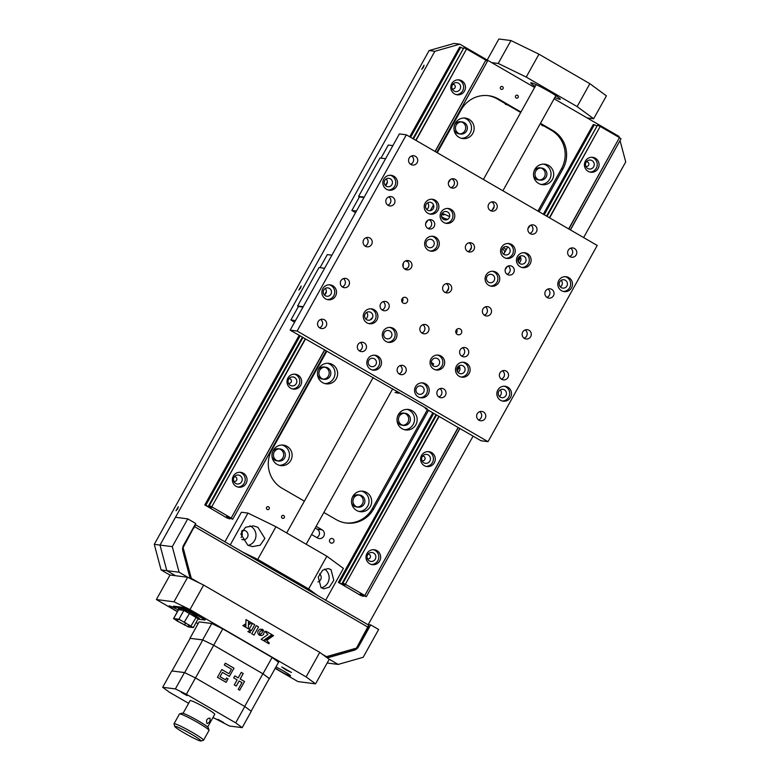 <?xml version="1.0" encoding="UTF-8"?>
<svg xmlns="http://www.w3.org/2000/svg" width="780" height="780" viewBox="0 0 780 780"><rect width="100%" height="100%" fill="white"/><g stroke="black" fill="none" stroke-linecap="round" stroke-linejoin="round"><path stroke-width="1.17" d="M504.816 103.311L507.205 104.686A2.35 2.291 -82.7 0 1 504.816 103.311L497.26 98.923A28.168 27.476 97.3 0 0 487.9 95.618M541.408 124.507L543.787 125.892A2.35 2.291 -82.7 0 1 541.408 124.507L540.189 123.805M282.34 449.699A6.103 5.957 97.3 0 0 273.741 453.102A6.103 5.957 97.3 0 0 278.606 461.068A6.103 5.957 97.3 0 0 282.34 449.699M277.797 460.902A6.103 5.957 97.3 0 0 279.328 448.919M280.156 448.958L278.519 448.753A6.103 5.957 97.3 0 0 272.649 451.678M272.025 456.544A6.103 5.957 97.3 0 0 276.968 460.863L278.606 461.068M327.844 367.945A6.103 5.957 97.3 0 0 319.244 371.348A6.103 5.957 97.3 0 0 324.11 379.314A6.103 5.957 97.3 0 0 327.844 367.945M323.3 379.148A6.103 5.957 97.3 0 0 324.831 367.165M325.66 367.204L324.022 367A6.103 5.957 97.3 0 0 318.152 369.935M317.528 374.79A6.103 5.957 97.3 0 0 322.471 379.109L324.11 379.314M464.353 122.684A6.103 5.957 97.3 0 0 455.754 126.087A6.103 5.957 97.3 0 0 460.619 134.053A6.103 5.957 97.3 0 0 464.353 122.684M459.81 133.887A6.103 5.957 97.3 0 0 461.351 121.904M462.169 121.943L460.531 121.739A6.103 5.957 97.3 0 0 454.662 124.673M454.038 129.529A6.103 5.957 97.3 0 0 458.981 133.848L460.619 134.053M241.82 539.448A4.69 4.583 97.3 0 0 245.71 530.966A4.69 4.583 97.3 0 0 242.024 530.595M423.394 67.343L424.057 65.247L421.697 69.303L423.394 67.343M300.534 288.073L301.197 285.977L298.837 290.043L300.534 288.073M177.674 508.813L178.337 506.717L175.978 510.773L177.674 508.813M548.603 165.448A10.325 10.072 97.3 0 0 534.047 171.2A10.325 10.072 97.3 0 0 542.285 184.684A10.325 10.072 97.3 0 0 548.603 165.448M540.959 184.421A10.325 10.072 97.3 0 0 543.562 164.112M469.063 119.35A10.325 10.072 97.3 0 0 454.506 125.102A10.325 10.072 97.3 0 0 462.745 138.586A10.325 10.072 97.3 0 0 469.063 119.35M461.428 138.323A10.325 10.072 97.3 0 0 464.032 118.014M332.553 364.611A10.325 10.072 97.3 0 0 317.996 370.363A10.325 10.072 97.3 0 0 326.235 383.848A10.325 10.072 97.3 0 0 332.553 364.611M324.919 383.584A10.325 10.072 97.3 0 0 327.522 363.275M412.094 410.709A10.325 10.072 97.3 0 0 397.537 416.462A10.325 10.072 97.3 0 0 405.776 429.946A10.325 10.072 97.3 0 0 412.094 410.709M404.45 429.683A10.325 10.072 97.3 0 0 407.053 409.373M366.59 492.463A10.325 10.072 97.3 0 0 352.034 498.215A10.325 10.072 97.3 0 0 360.272 511.7A10.325 10.072 97.3 0 0 366.59 492.463M358.946 511.436A10.325 10.072 97.3 0 0 361.549 491.127M287.05 446.365A10.325 10.072 97.3 0 0 272.493 452.117A10.325 10.072 97.3 0 0 280.732 465.601A10.325 10.072 97.3 0 0 287.05 446.365M279.415 465.338A10.325 10.072 97.3 0 0 282.019 445.029M543.894 168.782A6.103 5.957 97.3 0 0 535.285 172.185A6.103 5.957 97.3 0 0 540.16 180.151A6.103 5.957 97.3 0 0 543.894 168.782M539.35 179.985A6.103 5.957 97.3 0 0 540.881 168.002M541.71 168.041L540.072 167.836A6.103 5.957 97.3 0 0 534.193 170.771M533.578 175.627A6.103 5.957 97.3 0 0 538.522 179.946L540.16 180.151M407.384 414.043A6.103 5.957 97.3 0 0 398.775 417.446A6.103 5.957 97.3 0 0 403.65 425.412A6.103 5.957 97.3 0 0 407.384 414.043M402.831 425.246A6.103 5.957 97.3 0 0 404.372 413.264M405.2 413.302L403.562 413.098A6.103 5.957 97.3 0 0 397.683 416.032M397.069 420.888A6.103 5.957 97.3 0 0 402.012 425.207L403.65 425.412M361.881 495.797A6.103 5.957 97.3 0 0 353.272 499.2A6.103 5.957 97.3 0 0 358.147 507.166A6.103 5.957 97.3 0 0 361.881 495.797M357.328 507A6.103 5.957 97.3 0 0 358.868 495.017M359.697 495.056L358.059 494.851A6.103 5.957 97.3 0 0 352.18 497.786M351.556 502.642A6.103 5.957 97.3 0 0 356.509 506.961L358.147 507.166M506.103 249.873A10.325 10.072 97.3 0 0 503.5 247.445M504.845 252.115A10.325 10.072 97.3 0 0 502.564 248.508M437.278 152.753L461.185 109.805A28.168 27.476 -82.7 0 1 488.621 95.696A28.168 27.476 -82.7 0 1 498.693 99.109L497.26 98.923M326.752 351.331L271.889 449.904A28.168 27.476 -82.7 0 0 282.097 488.26L304.366 501.16M323.866 512.47L336.18 519.607A28.168 27.476 -82.7 0 0 346.261 523.019A28.168 27.476 -82.7 0 0 373.698 508.911L428.552 410.339M345.54 522.912A28.168 27.476 97.3 0 0 372.265 508.726L427.391 409.666M537.927 211.088L561.551 168.626A28.168 27.476 97.3 0 0 551.343 130.27L543.787 125.892M539.087 211.76L562.984 168.811L561.551 168.626M551.343 130.27L552.776 130.455A28.168 27.476 -82.7 0 1 562.984 168.811M520.689 112.505L507.205 104.686M552.776 130.455L540.462 123.318M520.962 112.018L498.693 99.109M459.849 44.158L434.85 51.295L429.117 50.554L454.116 43.426L459.849 44.158L534.612 87.487M429.117 50.554L154.274 544.352L160.007 545.083L166.813 570.658L161.08 569.917L154.274 544.352M434.85 51.295L160.007 545.083L166.813 570.658L175.559 575.728L166.813 570.658L179.098 572.227L172.292 546.653L187.756 518.856L175.471 517.286L160.007 545.083L172.292 546.653M583.625 237.569L625.726 161.928L620.09 140.751M619.213 137.456L618.92 136.354L554.112 98.787M368.228 624.566L473.09 436.156M161.08 569.917L169.991 575.084M241.069 537.469A4.69 4.583 97.3 0 0 241.478 531.638M311.581 534.544L317.528 537.995A4.69 4.583 97.3 0 0 324.148 535.373A4.69 4.583 97.3 0 0 322.081 529.815L316.124 526.364M316.768 537.547A4.69 4.583 97.3 0 0 317.168 529.181L315.198 528.041M233.776 481.309A2.35 2.291 97.3 0 0 235.736 477.067A2.35 2.291 97.3 0 0 234.361 476.775M288.385 383.204A2.35 2.291 97.3 0 0 290.335 378.963A2.35 2.291 97.3 0 0 288.961 378.671M367.399 558.753A2.35 2.291 97.3 0 0 369.349 554.512A2.35 2.291 97.3 0 0 367.975 554.219M422 460.648A2.35 2.291 97.3 0 0 423.959 456.407A2.35 2.291 97.3 0 0 422.584 456.115M452.195 88.891A2.35 2.291 97.3 0 0 454.145 84.649A2.35 2.291 97.3 0 0 452.78 84.357M585.819 166.335A2.35 2.291 97.3 0 0 587.769 162.094A2.35 2.291 97.3 0 0 586.394 161.801M267.15 509.438A1.502 1.462 97.3 0 0 269.159 508.872A1.502 1.462 97.3 0 0 268.613 506.825A1.502 1.462 97.3 0 0 266.604 507.39A1.502 1.462 97.3 0 0 267.15 509.438M282.262 518.193A1.502 1.462 97.3 0 0 284.261 517.627A1.502 1.462 97.3 0 0 283.725 515.58A1.502 1.462 97.3 0 0 281.716 516.155A1.502 1.462 97.3 0 0 282.262 518.193M501.043 89.222A1.502 1.462 97.3 0 0 503.042 88.657A1.502 1.462 97.3 0 0 502.495 86.609A1.502 1.462 97.3 0 0 500.497 87.175A1.502 1.462 97.3 0 0 501.043 89.222M516.155 97.987A1.502 1.462 97.3 0 0 518.154 97.412A1.502 1.462 97.3 0 0 517.608 95.365A1.502 1.462 97.3 0 0 515.609 95.94A1.502 1.462 97.3 0 0 516.155 97.987M330.603 542.861A2.35 2.291 97.3 0 0 333.723 541.973A2.35 2.291 97.3 0 0 332.875 538.775A2.35 2.291 97.3 0 0 329.755 539.663A2.35 2.291 97.3 0 0 330.603 542.861M317.928 581.948A4.69 4.583 97.3 0 0 319.546 573.846M535.178 86.483A16.897 1.414 29.1 0 1 530.761 82.826A16.897 1.414 29.1 0 1 531.209 82.748A16.897 1.414 29.1 0 1 547.726 90.665A16.897 1.414 29.1 0 1 560.293 99.265A16.897 1.414 29.1 0 1 559.845 99.343A16.897 1.414 29.1 0 1 554.863 97.441M589.865 83.694L606.401 95.862L593.658 118.755L577.122 106.577L589.865 83.694L538.96 54.191L526.217 77.074L498.215 63.434L510.958 40.55L538.96 54.191M593.658 118.755L587.106 117.916M510.958 40.55L498.878 39L487.188 60.002M491.663 62.595L498.215 63.434M526.217 77.074L577.122 106.577M484.37 315.178A4.69 4.583 97.3 0 0 485.433 306.872M482.966 308.987A4.69 4.583 97.3 0 0 486.349 315.949A4.69 4.583 97.3 0 0 490.922 313.589A4.69 4.583 97.3 0 0 487.539 306.628A4.69 4.583 97.3 0 0 482.966 308.987M456.124 330.184A3.101 3.022 97.3 0 0 458.357 334.786A3.101 3.022 97.3 0 0 461.37 333.226A3.101 3.022 97.3 0 0 459.137 328.633A3.101 3.022 97.3 0 0 456.124 330.184M456.154 333.314A3.101 3.022 97.3 0 0 456.641 329.501M402.041 298.837A3.101 3.022 97.3 0 0 404.274 303.44A3.101 3.022 97.3 0 0 407.287 301.88A3.101 3.022 97.3 0 0 405.054 297.287A3.101 3.022 97.3 0 0 402.041 298.837M402.07 301.967A3.101 3.022 97.3 0 0 402.558 298.155M364.202 312.585A7.508 7.332 97.3 0 0 369.603 323.729A7.508 7.332 97.3 0 0 376.925 319.966A7.508 7.332 97.3 0 0 371.514 308.831A7.508 7.332 97.3 0 0 364.202 312.585M368.696 323.554A7.508 7.332 97.3 0 0 370.588 308.773M322.842 288.619A7.508 7.332 97.3 0 0 328.253 299.754A7.508 7.332 97.3 0 0 335.566 295.99A7.508 7.332 97.3 0 0 330.154 284.856A7.508 7.332 97.3 0 0 322.842 288.619M327.337 299.578A7.508 7.332 97.3 0 0 329.228 284.798M456.456 366.064A7.508 7.332 97.3 0 0 461.867 377.198A7.508 7.332 97.3 0 0 469.18 373.435A7.508 7.332 97.3 0 0 463.778 362.3A7.508 7.332 97.3 0 0 456.456 366.064M460.951 377.023A7.508 7.332 97.3 0 0 462.842 362.242M497.815 390.039A7.508 7.332 97.3 0 0 503.227 401.173A7.508 7.332 97.3 0 0 510.539 397.41A7.508 7.332 97.3 0 0 505.128 386.276A7.508 7.332 97.3 0 0 497.815 390.039M502.31 400.998A7.508 7.332 97.3 0 0 504.202 386.217M383.282 331.217A7.508 7.332 97.3 0 0 388.694 342.361A7.508 7.332 97.3 0 0 396.006 338.598A7.508 7.332 97.3 0 0 390.595 327.454A7.508 7.332 97.3 0 0 383.282 331.217M387.777 342.176A7.508 7.332 97.3 0 0 389.668 327.395M430.999 358.878A7.508 7.332 97.3 0 0 436.41 370.012A7.508 7.332 97.3 0 0 443.732 366.259A7.508 7.332 97.3 0 0 438.321 355.115A7.508 7.332 97.3 0 0 430.999 358.878M435.503 369.837A7.508 7.332 97.3 0 0 437.395 355.056M367.809 359.014A7.508 7.332 97.3 0 0 373.22 370.159A7.508 7.332 97.3 0 0 380.533 366.395A7.508 7.332 97.3 0 0 375.131 355.251A7.508 7.332 97.3 0 0 367.809 359.014M372.304 369.973A7.508 7.332 97.3 0 0 374.195 355.192M397.702 367.692A4.69 4.583 97.3 0 0 401.076 374.654A4.69 4.583 97.3 0 0 405.649 372.294A4.69 4.583 97.3 0 0 402.275 365.332A4.69 4.583 97.3 0 0 397.702 367.692M399.097 373.883A4.69 4.583 97.3 0 0 400.159 365.576M437.463 390.741A4.69 4.583 97.3 0 0 440.846 397.702A4.69 4.583 97.3 0 0 445.419 395.343A4.69 4.583 97.3 0 0 442.036 388.381A4.69 4.583 97.3 0 0 437.463 390.741M438.867 396.932A4.69 4.583 97.3 0 0 439.93 388.625M420.449 326.81A4.69 4.583 97.3 0 0 423.832 333.772A4.69 4.583 97.3 0 0 428.405 331.422A4.69 4.583 97.3 0 0 425.022 324.46A4.69 4.583 97.3 0 0 420.449 326.81M421.844 333.011A4.69 4.583 97.3 0 0 422.906 324.694M460.219 349.859A4.69 4.583 97.3 0 0 463.593 356.821A4.69 4.583 97.3 0 0 468.166 354.471A4.69 4.583 97.3 0 0 464.792 347.51A4.69 4.583 97.3 0 0 460.219 349.859M461.614 356.06A4.69 4.583 97.3 0 0 462.677 347.744M499.98 372.908A4.69 4.583 97.3 0 0 503.363 379.87A4.69 4.583 97.3 0 0 507.936 377.52A4.69 4.583 97.3 0 0 504.553 370.558A4.69 4.583 97.3 0 0 499.98 372.908M501.384 379.109A4.69 4.583 97.3 0 0 502.447 370.793M451.737 178.903L452.117 178.951A4.69 4.583 -82.7 0 1 450.82 187.619M448.939 181.136A4.69 4.583 97.3 0 0 452.322 188.097A4.69 4.583 97.3 0 0 456.895 185.737A4.69 4.583 97.3 0 0 453.511 178.776A4.69 4.583 97.3 0 0 448.939 181.136M428.99 219.784L429.37 219.833A4.69 4.583 -82.7 0 1 428.064 228.501M426.182 222.007A4.69 4.583 97.3 0 0 429.565 228.969A4.69 4.583 97.3 0 0 434.138 226.619A4.69 4.583 97.3 0 0 430.755 219.658A4.69 4.583 97.3 0 0 426.182 222.007M529.874 233.425A4.69 4.583 97.3 0 0 530.936 225.118M528.469 227.233A4.69 4.583 97.3 0 0 531.853 234.195A4.69 4.583 97.3 0 0 536.425 231.835A4.69 4.583 97.3 0 0 533.042 224.874A4.69 4.583 97.3 0 0 528.469 227.233M507.117 274.306A4.69 4.583 97.3 0 0 508.18 265.99M505.723 268.106A4.69 4.583 97.3 0 0 509.106 275.067A4.69 4.583 97.3 0 0 513.679 272.717A4.69 4.583 97.3 0 0 510.296 265.756A4.69 4.583 97.3 0 0 505.723 268.106M409.168 158.086A4.69 4.583 97.3 0 0 412.552 165.048A4.69 4.583 97.3 0 0 417.125 162.689A4.69 4.583 97.3 0 0 413.741 155.727A4.69 4.583 97.3 0 0 409.168 158.086M410.563 164.278A4.69 4.583 97.3 0 0 411.635 155.971M465.952 245.056A4.69 4.583 97.3 0 0 469.336 252.018A4.69 4.583 97.3 0 0 473.909 249.668A4.69 4.583 97.3 0 0 470.525 242.707A4.69 4.583 97.3 0 0 465.952 245.056M468.956 242.785A4.69 4.583 -82.7 0 1 467.834 251.55M386.422 198.958A4.69 4.583 97.3 0 0 389.795 205.92A4.69 4.583 97.3 0 0 394.368 203.57A4.69 4.583 97.3 0 0 390.994 196.609A4.69 4.583 97.3 0 0 386.422 198.958M387.816 205.159A4.69 4.583 97.3 0 0 388.879 196.843M545.483 291.154A4.69 4.583 97.3 0 0 548.867 298.116A4.69 4.583 97.3 0 0 553.439 295.766A4.69 4.583 97.3 0 0 550.056 288.805A4.69 4.583 97.3 0 0 545.483 291.154M546.887 297.356A4.69 4.583 97.3 0 0 547.95 289.039M443.206 285.938A4.69 4.583 97.3 0 0 446.579 292.9A4.69 4.583 97.3 0 0 451.152 290.54A4.69 4.583 97.3 0 0 447.779 283.579A4.69 4.583 97.3 0 0 443.206 285.938M446.199 283.657A4.69 4.583 -82.7 0 1 445.078 292.422M404.83 269.081A4.69 4.583 97.3 0 0 406.078 268.388L407.101 268.525A4.69 4.583 -82.7 0 0 407.667 261.553L406.643 261.427A4.69 4.583 97.3 0 0 405.892 260.773M403.435 262.889A4.69 4.583 97.3 0 0 406.819 269.851A4.69 4.583 97.3 0 0 411.392 267.491A4.69 4.583 97.3 0 0 408.008 260.53A4.69 4.583 97.3 0 0 403.435 262.889M363.665 239.84A4.69 4.583 97.3 0 0 367.048 246.802A4.69 4.583 97.3 0 0 371.621 244.442A4.69 4.583 97.3 0 0 368.238 237.481A4.69 4.583 97.3 0 0 363.665 239.84M365.06 246.031A4.69 4.583 97.3 0 0 366.132 237.724M522.736 332.036A4.69 4.583 97.3 0 0 526.12 338.998A4.69 4.583 97.3 0 0 530.692 336.638A4.69 4.583 97.3 0 0 527.309 329.677A4.69 4.583 97.3 0 0 522.736 332.036M524.131 338.227A4.69 4.583 97.3 0 0 525.193 329.921M501.53 247.289A7.508 7.332 97.3 0 0 506.932 258.433A7.508 7.332 97.3 0 0 514.254 254.67A7.508 7.332 97.3 0 0 508.843 243.535A7.508 7.332 97.3 0 0 501.53 247.289M506.025 258.258A7.508 7.332 97.3 0 0 507.917 243.477M441.08 212.257A7.508 7.332 97.3 0 0 446.491 223.402A7.508 7.332 97.3 0 0 453.804 219.638A7.508 7.332 97.3 0 0 448.393 208.494A7.508 7.332 97.3 0 0 441.08 212.257M445.575 223.216A7.508 7.332 97.3 0 0 447.466 208.435M425.168 203.044A7.508 7.332 97.3 0 0 430.579 214.178A7.508 7.332 97.3 0 0 437.902 210.415A7.508 7.332 97.3 0 0 432.49 199.28A7.508 7.332 97.3 0 0 425.168 203.044M429.663 214.003A7.508 7.332 97.3 0 0 431.564 199.222M517.433 256.513A7.508 7.332 97.3 0 0 522.844 267.647A7.508 7.332 97.3 0 0 530.156 263.894A7.508 7.332 97.3 0 0 524.745 252.749A7.508 7.332 97.3 0 0 517.433 256.513M521.927 267.472A7.508 7.332 97.3 0 0 523.819 252.691M558.792 280.488A7.508 7.332 97.3 0 0 564.203 291.623A7.508 7.332 97.3 0 0 571.516 287.859A7.508 7.332 97.3 0 0 566.105 276.724A7.508 7.332 97.3 0 0 558.792 280.488M563.287 291.447A7.508 7.332 97.3 0 0 565.178 276.666M383.819 179.069A7.508 7.332 97.3 0 0 389.22 190.203A7.508 7.332 97.3 0 0 396.542 186.439A7.508 7.332 97.3 0 0 391.131 175.305A7.508 7.332 97.3 0 0 383.819 179.069M388.313 190.028A7.508 7.332 97.3 0 0 390.205 175.246M425.607 240.055A7.508 7.332 97.3 0 0 431.018 251.189A7.508 7.332 97.3 0 0 438.331 247.435A7.508 7.332 97.3 0 0 432.929 236.291A7.508 7.332 97.3 0 0 425.607 240.055M430.102 251.014A7.508 7.332 97.3 0 0 431.993 236.233M486.057 275.087A7.508 7.332 97.3 0 0 491.468 286.231A7.508 7.332 97.3 0 0 498.781 282.467A7.508 7.332 97.3 0 0 493.369 271.323A7.508 7.332 97.3 0 0 486.057 275.087M490.552 286.046A7.508 7.332 97.3 0 0 492.443 271.274M568.24 250.282A4.69 4.583 97.3 0 0 571.623 257.244A4.69 4.583 97.3 0 0 576.196 254.885A4.69 4.583 97.3 0 0 572.812 247.923A4.69 4.583 97.3 0 0 568.24 250.282M569.634 256.474A4.69 4.583 97.3 0 0 570.697 248.167M488.709 204.184A4.69 4.583 97.3 0 0 492.082 211.146A4.69 4.583 97.3 0 0 496.655 208.786A4.69 4.583 97.3 0 0 493.282 201.825A4.69 4.583 97.3 0 0 488.709 204.184M491.702 201.903A4.69 4.583 -82.7 0 1 490.581 210.668M340.918 280.712A4.69 4.583 97.3 0 0 344.292 287.674A4.69 4.583 97.3 0 0 348.865 285.324A4.69 4.583 97.3 0 0 345.491 278.363A4.69 4.583 97.3 0 0 340.918 280.712M342.313 286.913A4.69 4.583 97.3 0 0 343.375 278.596M380.679 303.761A4.69 4.583 97.3 0 0 384.062 310.723A4.69 4.583 97.3 0 0 388.635 308.373A4.69 4.583 97.3 0 0 385.252 301.411A4.69 4.583 97.3 0 0 380.679 303.761M382.083 309.962A4.69 4.583 97.3 0 0 383.146 301.645M477.233 413.79A4.69 4.583 97.3 0 0 480.616 420.752A4.69 4.583 97.3 0 0 485.189 418.392A4.69 4.583 97.3 0 0 481.806 411.43A4.69 4.583 97.3 0 0 477.233 413.79M478.627 419.981A4.69 4.583 97.3 0 0 479.69 411.674M318.162 321.594A4.69 4.583 97.3 0 0 321.545 328.555A4.69 4.583 97.3 0 0 326.118 326.196A4.69 4.583 97.3 0 0 322.735 319.235A4.69 4.583 97.3 0 0 318.162 321.594M319.556 327.785A4.69 4.583 97.3 0 0 320.629 319.478M357.932 344.643A4.69 4.583 97.3 0 0 361.315 351.604A4.69 4.583 97.3 0 0 365.888 349.245A4.69 4.583 97.3 0 0 362.505 342.284A4.69 4.583 97.3 0 0 357.932 344.643M359.327 350.834A4.69 4.583 97.3 0 0 360.389 342.527M415.535 386.675A7.508 7.332 97.3 0 0 420.937 397.81A7.508 7.332 97.3 0 0 428.259 394.046A7.508 7.332 97.3 0 0 422.848 382.912A7.508 7.332 97.3 0 0 415.535 386.675M420.03 397.634A7.508 7.332 97.3 0 0 421.921 382.853M423.628 392.203A4.222 4.124 97.3 0 0 422.097 386.451A4.222 4.124 97.3 0 0 416.471 388.05A4.222 4.124 97.3 0 0 418.002 393.802A4.222 4.124 97.3 0 0 423.628 392.203M494.149 280.615A4.222 4.124 97.3 0 0 492.619 274.862A4.222 4.124 97.3 0 0 486.993 276.471A4.222 4.124 97.3 0 0 488.524 282.224A4.222 4.124 97.3 0 0 494.149 280.615M433.709 245.583A4.222 4.124 97.3 0 0 432.178 239.83A4.222 4.124 97.3 0 0 426.553 241.429A4.222 4.124 97.3 0 0 428.084 247.182A4.222 4.124 97.3 0 0 433.709 245.583M391.911 184.597A4.222 4.124 97.3 0 0 390.38 178.844A4.222 4.124 97.3 0 0 384.755 180.443A4.222 4.124 97.3 0 0 386.285 186.196A4.222 4.124 97.3 0 0 391.911 184.597M566.894 286.006A4.222 4.124 97.3 0 0 565.364 280.254A4.222 4.124 97.3 0 0 559.728 281.863A4.222 4.124 97.3 0 0 561.259 287.615A4.222 4.124 97.3 0 0 566.894 286.006M525.535 262.041A4.222 4.124 97.3 0 0 524.004 256.288A4.222 4.124 97.3 0 0 518.378 257.887A4.222 4.124 97.3 0 0 519.909 263.64A4.222 4.124 97.3 0 0 525.535 262.041M433.27 208.562A4.222 4.124 97.3 0 0 431.74 202.81A4.222 4.124 97.3 0 0 426.114 204.418A4.222 4.124 97.3 0 0 427.645 210.171A4.222 4.124 97.3 0 0 433.27 208.562M449.183 217.786A4.222 4.124 97.3 0 0 447.652 212.033A4.222 4.124 97.3 0 0 442.016 213.632A4.222 4.124 97.3 0 0 443.547 219.394A4.222 4.124 97.3 0 0 449.183 217.786M509.623 252.817A4.222 4.124 97.3 0 0 508.092 247.065A4.222 4.124 97.3 0 0 502.466 248.674A4.222 4.124 97.3 0 0 503.997 254.426A4.222 4.124 97.3 0 0 509.623 252.817M488.017 441.665L481.055 440.768L425.383 408.505L427.021 408.71L290.17 330.135L399.38 133.926L406.341 134.813L597.226 245.456L488.017 441.665L297.131 331.022L406.341 134.813M290.17 330.135L297.131 331.022M527.962 228.628L530.273 225.42M505.206 269.5L507.517 266.302M425.695 407.94L425.383 408.505M365.742 318.981A4.222 4.124 97.3 0 0 366.581 312.448M324.382 295.015A4.222 4.124 97.3 0 0 325.221 288.473M457.997 372.46A4.222 4.124 97.3 0 0 458.835 365.918M385.359 185.464A4.222 4.124 97.3 0 0 386.197 178.922M422.711 324.773L423.618 325.309M372.567 317.519A28.168 27.476 97.3 0 0 370.139 319.995M430.306 210.668L433.514 204.886M403.474 262.811A28.168 27.476 97.3 0 0 403.192 267.043M560.332 286.874A4.222 4.124 97.3 0 0 561.171 280.342M518.973 262.909A4.222 4.124 97.3 0 0 519.812 256.366M426.719 209.43A4.222 4.124 97.3 0 0 427.547 202.897M499.356 396.425A4.222 4.124 97.3 0 0 500.194 389.893M427.986 220.194L425.675 223.402M450.733 179.322L448.422 182.53M375.911 364.543A4.222 4.124 97.3 0 0 374.38 358.79A4.222 4.124 97.3 0 0 368.755 360.389A4.222 4.124 97.3 0 0 370.285 366.151A4.222 4.124 97.3 0 0 375.911 364.543M439.101 364.406A4.222 4.124 97.3 0 0 437.57 358.654A4.222 4.124 97.3 0 0 431.944 360.253A4.222 4.124 97.3 0 0 433.475 366.005A4.222 4.124 97.3 0 0 439.101 364.406M391.385 336.745A4.222 4.124 97.3 0 0 389.854 330.993A4.222 4.124 97.3 0 0 384.218 332.602A4.222 4.124 97.3 0 0 385.759 338.354A4.222 4.124 97.3 0 0 391.385 336.745M505.918 395.558A4.222 4.124 97.3 0 0 504.387 389.805A4.222 4.124 97.3 0 0 498.761 391.414A4.222 4.124 97.3 0 0 500.292 397.166A4.222 4.124 97.3 0 0 505.918 395.558M464.558 371.592A4.222 4.124 97.3 0 0 463.027 365.84A4.222 4.124 97.3 0 0 457.402 367.439A4.222 4.124 97.3 0 0 458.933 373.191A4.222 4.124 97.3 0 0 464.558 371.592M330.935 294.148A4.222 4.124 97.3 0 0 329.404 288.395A4.222 4.124 97.3 0 0 323.778 289.994A4.222 4.124 97.3 0 0 325.309 295.747A4.222 4.124 97.3 0 0 330.935 294.148M372.294 318.113A4.222 4.124 97.3 0 0 370.763 312.361A4.222 4.124 97.3 0 0 365.137 313.969A4.222 4.124 97.3 0 0 366.668 319.722A4.222 4.124 97.3 0 0 372.294 318.113M278.06 571.798L277.729 572.393M247.845 545.249L252.388 546.605L260.149 545.249L264.878 538.444L257.858 527.26L253.305 525.895L245.554 527.26L240.825 534.056L247.845 545.249M248.176 545.405A10.325 10.072 97.3 0 0 249.931 525.876M321.019 587.662L323.856 588.803L329.355 587.145L333.781 580.31L331.032 569.673L328.185 568.532L322.686 570.18L318.26 577.015L321.019 587.662M321.272 587.837A10.325 10.072 97.3 0 0 324.558 569.088M317.548 595.481L308.656 588.929L326.859 556.228L343.395 568.396L325.689 600.2M230.256 544.879L247.952 513.084L275.954 526.724L326.859 556.228M275.954 526.724L257.751 559.426L308.656 588.929M257.751 559.426L242.687 552.084M224.942 541.808L241.4 512.245L247.952 513.084M295.055 582.446A22.532 1.882 -150.9 0 0 265.18 565.12M281.785 666.958L285.821 669.854L291.476 672.467L281.785 666.958M275.291 668.148A10.325 0.858 -150.9 0 0 290.277 675.948A10.325 0.858 -150.9 0 0 290.55 675.899A10.325 0.858 -150.9 0 0 285.656 672.272A10.325 0.858 -150.9 0 0 275.925 667.017M176.066 608.849A10.325 0.858 -150.9 0 0 169.377 605.875A10.325 0.858 -150.9 0 0 169.104 605.923A10.325 0.858 -150.9 0 0 177.45 611.559M189.989 609.59L173.989 601.799L187.639 577.268L203.639 585.068L189.989 609.59L306.111 676.894L319.761 652.373L329.209 659.324L315.559 683.855L306.111 676.894M173.989 601.799L156.38 599.547L170.03 575.016L187.639 577.268M156.38 599.547L177.372 611.705M196.131 622.576L198.071 623.707M275.165 668.392L297.95 681.593L315.559 683.855M319.761 652.373L203.639 585.068M368.579 626.282L368.004 628.924L367.38 628.553M327.113 657.774L353.701 650.198A7.508 7.332 97.3 0 0 358.137 646.649L368.004 628.924M327.473 656.38L326.82 657.559M327.278 657.901L354.11 650.247A7.508 7.332 97.3 0 0 358.546 646.698L370.695 624.887L378.641 629.499L363.168 657.286L338.169 664.423L327.161 663.01M328.624 658.885L338.169 664.423M368.228 628.163L367.633 628.085M367.604 624.487L370.695 624.887M199.339 582.972L191.275 578.292L183.105 547.609L195.341 524.657L368.764 625.16L356.489 648.102L326.488 656.663L322.306 654.245M195.195 525.788L194.61 525.457M190.866 576.751L190.086 578.146M193.362 527.699L193.986 528.06M190.184 578.507L182.861 550.992A7.508 7.332 -82.7 0 1 183.573 545.288L195.712 523.468L187.756 518.856M188.643 577.756L179.098 572.227M598.114 168.48A7.508 7.332 97.3 0 0 592.702 157.336A7.508 7.332 97.3 0 0 585.39 161.099A7.508 7.332 97.3 0 0 590.792 172.243A7.508 7.332 97.3 0 0 598.114 168.48M589.865 172.058A7.508 7.332 97.3 0 0 591.757 157.277M379.694 560.898A7.508 7.332 97.3 0 0 374.283 549.754A7.508 7.332 97.3 0 0 366.971 553.517A7.508 7.332 97.3 0 0 372.382 564.661A7.508 7.332 97.3 0 0 379.694 560.898M371.446 564.476A7.508 7.332 97.3 0 0 373.337 549.695M434.304 462.793A7.508 7.332 97.3 0 0 428.893 451.649A7.508 7.332 97.3 0 0 421.57 455.413A7.508 7.332 97.3 0 0 426.982 466.557A7.508 7.332 97.3 0 0 434.304 462.793M426.046 466.372A7.508 7.332 97.3 0 0 427.937 451.591M432.793 412.805L338.413 582.377L344.126 584.912L344.38 584.444M544.255 214.753L594.38 124.703L596.7 125.921M339.553 582.524L433.729 413.341M457.187 371.192L459.547 366.951M518.154 261.641L520.523 257.4M435.991 414.658L342.332 582.933L345.209 585.049L344.126 584.912M546.819 216.236L597.519 125.161L546.526 216.07M436.546 414.979L342.966 583.108L342.332 582.933M342.693 582.982L436.293 414.823M597.519 125.161L547.082 216.391M549.383 217.727L600.181 126.448L597.782 125.287M439.101 416.462L345.365 584.269L438.848 416.305M345.365 584.269L342.966 583.108M600.181 126.448L549.637 217.874M458.289 427.577L364.806 595.54L458.133 427.479M568.659 228.901L619.476 137.602L568.825 228.989M570.317 229.856L621.026 138.762L619.612 137.728M459.917 428.522L366.327 596.681L459.79 428.444M366.21 596.583L364.806 595.54M621.026 138.762L570.453 229.934M363.86 595.569L363.421 596.359L360.029 594.126L366.327 596.681M363.421 596.359L360.672 595.433L338.413 582.377M364.65 595.423L345.628 584.405M594.38 124.703L593.229 124.556L543.328 214.217M519.841 256.406L517.832 260.023M458.874 365.956L456.856 369.574M619.476 137.602L600.444 126.584M422.233 456.651A4.505 4.397 97.3 0 0 423.872 462.784A4.505 4.397 97.3 0 0 429.868 461.077A4.505 4.397 97.3 0 0 428.24 454.935A4.505 4.397 97.3 0 0 422.233 456.651M367.633 554.755A4.505 4.397 97.3 0 0 369.262 560.888A4.505 4.397 97.3 0 0 375.268 559.182A4.505 4.397 97.3 0 0 373.63 553.039A4.505 4.397 97.3 0 0 367.633 554.755M586.043 162.338A4.505 4.397 97.3 0 0 587.681 168.47A4.505 4.397 97.3 0 0 593.687 166.764A4.505 4.397 97.3 0 0 592.049 160.621A4.505 4.397 97.3 0 0 586.043 162.338M464.49 91.036A7.508 7.332 97.3 0 0 459.089 79.891A7.508 7.332 97.3 0 0 451.766 83.655A7.508 7.332 97.3 0 0 457.177 94.799A7.508 7.332 97.3 0 0 464.49 91.036M456.241 94.614A7.508 7.332 97.3 0 0 458.133 79.833M246.08 483.454A7.508 7.332 97.3 0 0 240.669 472.31A7.508 7.332 97.3 0 0 233.347 476.073A7.508 7.332 97.3 0 0 238.758 487.217A7.508 7.332 97.3 0 0 246.08 483.454M237.822 487.032A7.508 7.332 97.3 0 0 239.714 472.251M300.68 385.349A7.508 7.332 97.3 0 0 295.269 374.205A7.508 7.332 97.3 0 0 287.956 377.969A7.508 7.332 97.3 0 0 293.368 389.113A7.508 7.332 97.3 0 0 300.68 385.349M292.432 388.927A7.508 7.332 97.3 0 0 294.323 374.147M299.179 335.351L204.789 504.933L210.502 507.458L210.766 507M410.641 137.309L460.756 47.258L463.086 48.477M205.939 505.079L300.105 335.897M302.377 337.214L208.708 505.489L211.585 507.604L210.502 507.458M413.205 138.791L463.895 47.716L412.903 138.626M302.933 337.526L209.342 505.664L208.708 505.489M209.079 505.537L302.669 337.379M463.895 47.716L413.459 138.947M415.76 140.273L466.567 49.003L464.168 47.843M305.487 339.007L211.741 506.825L305.233 338.861M211.741 506.825L209.342 505.664M466.567 49.003L416.013 140.429M324.665 350.132L231.182 518.096L324.509 350.035M435.045 151.457L485.852 60.157L435.201 151.544M436.702 152.412L487.402 61.318L485.998 60.284M326.303 351.078L232.703 519.236L326.167 351M232.586 519.139L231.182 518.096M487.402 61.318L436.829 152.49M230.236 518.115L229.798 518.914L226.415 516.682L232.703 519.236M229.798 518.914L227.048 517.988L204.789 504.933M231.036 517.978L212.014 506.951M460.756 47.258L459.615 47.112L409.705 136.773M485.852 60.157L466.83 49.14M288.619 379.207A4.505 4.397 97.3 0 0 290.248 385.34A4.505 4.397 97.3 0 0 296.254 383.633A4.505 4.397 97.3 0 0 294.616 377.491A4.505 4.397 97.3 0 0 288.619 379.207M234.01 477.311A4.505 4.397 97.3 0 0 235.648 483.444A4.505 4.397 97.3 0 0 241.644 481.738A4.505 4.397 97.3 0 0 240.016 475.595A4.505 4.397 97.3 0 0 234.01 477.311M452.429 84.893A4.505 4.397 97.3 0 0 454.067 91.026A4.505 4.397 97.3 0 0 460.063 89.32A4.505 4.397 97.3 0 0 458.435 83.177A4.505 4.397 97.3 0 0 452.429 84.893M356.46 211.029L351.887 210.444L355.543 212.686M363.968 197.545L359.395 196.95L351.887 210.444M364.192 197.135L358.585 196.423L379.967 157.999L385.583 158.71M358.585 196.423L359.365 196.999M381.001 158.126L388.284 145.041L392.866 145.626M387.338 181.993L385.437 185.406M295.493 320.58L290.911 319.995L294.567 322.238M303.001 307.086L298.418 306.501L290.911 319.995M303.225 306.686L297.609 305.974L319 267.55L324.607 268.261M297.609 305.974L298.389 306.55M320.024 267.677L327.308 254.592L331.89 255.177M326.362 291.544L324.46 294.957M507.76 246.889L503.675 254.221M446.813 219.736L442.221 217.074A35.675 2.974 29.1 0 1 441.558 216.596M442.192 213.349A35.675 2.974 29.1 0 1 449.631 216.586M446.979 219.677L444.834 218.507L447.681 219.346M441.87 213.925L443.849 215.017L441.636 214.559M433.573 363.86L431.398 362.447M396.016 392.574L396.786 391.19M398.697 393.276L395.031 392.447L398.697 393.276L399.106 392.535M397.898 392.818L398.317 392.077M181.34 692.377L186.995 695.584L181.34 692.377M217.961 719.335L223.616 722.543L217.961 719.335M184.48 672.565L195.478 677.927L186.381 694.278L175.373 688.916L184.48 672.565L171.785 670.946L162.679 687.297L169.182 692.075L188.614 703.336M242.19 727.642L235.687 722.855L244.793 706.505L251.287 711.292L242.19 727.642L229.495 726.014L212.989 717.463M195.478 677.927L244.793 706.505M186.381 694.278L235.687 722.855M190.144 638.362L202.683 639.863L213.681 645.226L262.987 673.803L269.276 678.561M262.987 673.803L272.093 657.452L278.587 662.24L269.49 678.59M202.683 639.863L211.78 623.512L199.085 621.894L189.989 638.245M211.78 623.512L222.778 628.875L213.681 645.226M222.778 628.875L272.093 657.452M184.626 672.643L202.82 639.951L213.701 645.255L262.88 673.764L269.315 678.493L251.121 711.175M195.507 677.947L213.701 645.255M172 670.966L190.164 638.332L202.82 639.951M244.686 706.446L262.88 673.764M236.252 686.078L239.089 680.989L241.946 682.646L238.212 689.344L239.684 690.202L244.52 681.505L240.191 679L243.233 673.54L241.254 672.409L238.232 677.859L234.819 675.88L233.717 677.879L237.12 679.848L234.283 684.938L236.252 686.078L239.089 680.989M239.645 690.183L244.52 681.505M244.481 681.496L240.152 678.99L243.194 673.53L241.264 672.399M238.192 677.84L234.809 675.899M224.318 665.028L231.494 669.182L228.979 673.706L221.803 669.542L217.474 677.323L226.112 682.334L228.062 678.834L226.59 677.986L225.547 679.867L220.057 676.689L222.456 672.38L229.408 676.416L233.99 668.177L225.342 663.175L224.318 665.028M229.378 676.396L233.99 668.177M226.083 682.315L228.014 678.834L226.58 678.005M225.508 679.848L220.018 676.679L222.446 672.399M233.951 668.177L225.342 663.185M228.94 673.686L221.793 669.562M162.679 687.297L175.373 688.916M179.585 713.885L182.12 713.173A15.025 1.258 29.1 0 1 188.438 715.611A15.025 1.258 29.1 0 1 208.28 727.74L209.02 730.265A16.897 1.414 -150.9 0 0 186.693 716.635A16.897 1.414 -150.9 0 0 179.585 713.885A16.897 1.414 -150.9 0 0 179.478 713.963L174.018 723.772A16.897 1.414 29.1 0 1 181.233 726.443A16.897 1.414 29.1 0 1 196.384 734.809A16.897 1.414 29.1 0 1 203.551 740.21A16.897 1.414 29.1 0 1 203.444 740.288L200.899 741A15.025 1.258 -150.9 0 0 195.097 736.417A15.025 1.258 -150.9 0 0 181.155 728.695A15.025 1.258 -150.9 0 0 174.739 726.443A15.025 1.258 -150.9 0 0 194.591 738.562A15.025 1.258 -150.9 0 0 200.899 741M203.551 740.21L209.011 730.402A16.897 1.414 -150.9 0 0 209.02 730.265M174.739 726.443L174.008 723.908A16.897 1.414 29.1 0 1 174.018 723.772M206.973 723.499C205.9 720.242 206.905 718.448 209.976 718.097C210.483 721.071 209.479 722.875 206.973 723.499L207.109 723.577M183.056 713.32L190.125 700.615A14.079 1.18 29.1 0 1 196.141 702.838A14.079 1.18 29.1 0 1 208.777 709.81A14.079 1.18 29.1 0 1 214.744 714.314L207.675 727.018M178.961 619.213L173.56 618.55L177.197 621.007L188.565 627.023L193.343 627.598L178.961 619.213L183.875 610.379L178.474 609.726L178.688 609.034M193.469 614.026L196.599 615.498L193.469 614.026M176.68 620.646L187.931 626.652L192.679 627.227L179.595 619.583L174.213 618.92L176.68 620.646M179.322 619.544L180.814 620.315L179.634 619.583M184.87 622.528L185.893 623.005L184.87 622.528M184.694 608.341L185.084 607.63L188.078 609.092L187.688 609.794L184.694 608.341L173.024 606.869L178.259 610.116M173.443 606.236L173.101 606.85M185.084 607.63L173.492 606.148M187.688 609.794L203.122 618.745L203.512 618.043L205.286 619.34M188.078 609.092L203.512 618.043M198.032 619.164L204.896 620.042L203.122 618.745M190.115 612.388L199.387 618.433A0.936 0.916 97.3 0 0 199.046 618.316L198.256 618.764L183.875 610.379A0.936 0.916 -82.7 0 0 183.534 609.102L190.115 612.388L184.411 621.933M199.387 618.433L198.754 618.345M256.308 625.599L251.755 633.779L254.017 635.086L258.56 626.915L256.308 625.599M245.827 627.344L248.42 628.846L248.508 621.085L245.953 619.603L245.827 627.344L248.42 628.846M245.953 619.603L245.778 627.334M242.833 625.609L245.144 626.964L245.164 624.215L242.833 625.609L245.183 626.974M249.181 621.475L249.122 624.439L251.726 622.947L249.181 621.475M263.494 634.52L264.274 631.702L262.655 629.343L262.099 632.921L259.389 635.232L261.573 635.622L263.494 634.52M257.741 631.907L258.053 633.799L259.36 635.232L259.906 631.654L262.626 629.343L259.555 629.265L257.8 631.576M267.95 634.501L261.134 639.239L263.416 640.546L271.889 634.627L265.824 631.117L265.385 631.907L267.95 634.501L261.173 639.249M264.108 640.945L268.924 643.734L269.276 643.1L266.721 640.351L273.565 635.602L272.581 635.037L264.108 640.945M249.21 629.304L251.462 630.611L254.748 624.702L252.506 623.395L249.21 629.304L251.462 630.611M250.253 632.902L250.302 630.133L247.903 631.566L250.214 632.882M250.302 630.133L247.942 631.566M372.265 508.726L373.698 508.911M317.168 529.181L322.081 529.815M368.111 627.237L194.727 526.744M178.123 619.388L177.245 620.968M188.984 624.76L187.931 626.652M185.659 622.937L184.489 625.024M196.745 616.366L191.032 625.911M198.13 618.784L193.343 627.598M179.429 609.56L178.249 608.429L183.534 609.102M173.677 618.53L178.591 609.707A0.936 0.916 97.3 0 0 178.249 608.429M368.764 625.16L195.38 524.667M555.886 95.609L502.905 190.788M494.169 206.476L492.277 209.898M471.422 247.357L469.521 250.77M448.666 288.229L446.774 291.652M392.691 388.81L306.179 544.245M536.201 84.649L483.405 179.488M373.191 377.51L286.679 532.945M433.622 363.851L432.734 365.459M173.413 606.167L173.024 606.869M205.355 619.33L204.964 620.032M173.56 618.55L178.474 609.726"/></g></svg>
